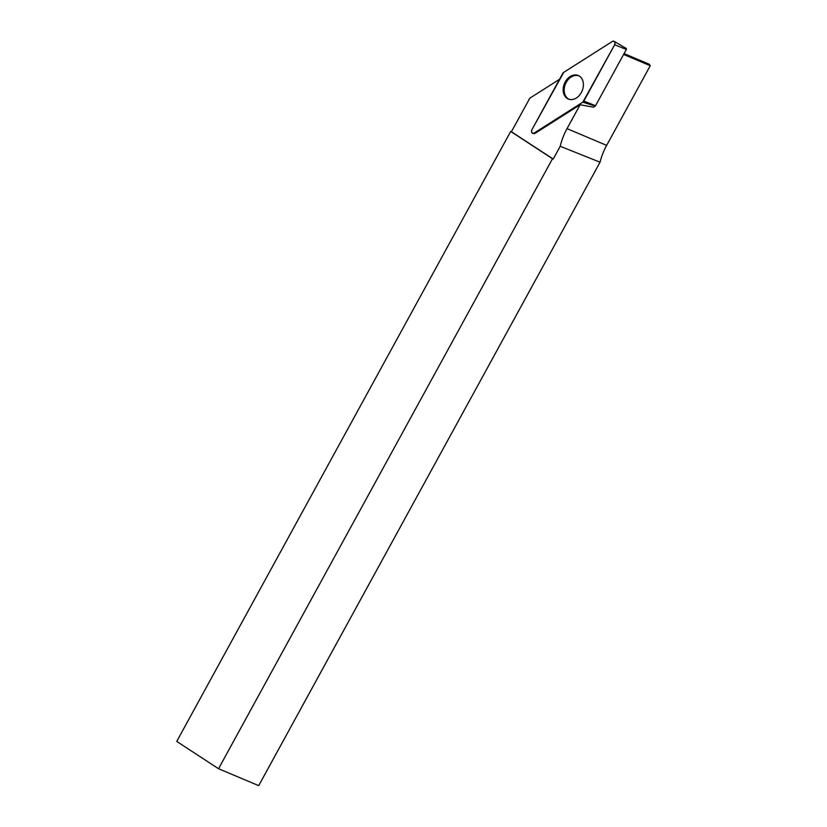 <?xml version="1.0" encoding="UTF-8"?>
<svg xmlns="http://www.w3.org/2000/svg" width="827" height="827" viewBox="0 0 827 827"><rect width="100%" height="100%" fill="white"/><g stroke="black" fill="none" stroke-linecap="round" stroke-linejoin="round"><path stroke-width="1.24" d="M623.61 54.458L650.26 65.715L649.226 64.237L624.075 53.61M511.417 131.751L510.693 131.441L176.74 741.416L218.545 768.728L552.498 158.743L553.222 159.053L511.417 131.751L529.807 98.175L559.517 79.299M614.172 41.35A2.636 1.974 -67.1 0 0 612.331 41.474L563.745 72.331A2.636 1.974 -67.1 0 0 562.722 73.458L531.916 129.725A2.636 1.974 -67.1 0 0 532.743 133.312A2.636 1.974 -67.1 0 0 534.221 133.033L582.808 102.186A2.636 1.974 -67.1 0 0 583.831 101.059L614.637 44.782A2.636 1.974 -67.1 0 0 614.172 41.35L626.204 48.431A0.796 0.589 112.9 0 1 626.349 49.455L595.543 105.732A0.796 0.589 112.9 0 1 595.233 106.073L593.476 107.19L580.109 104.75L567.022 128.64A53.858 40.368 -67.1 0 0 560.22 146.276L553.222 159.053M650.26 65.715L606.646 145.376L567.022 128.64M580.109 104.75L535.121 133.312A2.502 1.881 -67.1 0 1 533.715 133.581L532.743 133.312M510.693 131.441L552.498 158.743M218.545 768.728L258.706 785.65L600.04 162.206L560.22 146.276M600.04 162.206A53.858 40.368 112.9 0 1 606.646 145.376M579.365 76.074A12.674 9.5 -67.1 0 0 566.836 81.356A12.674 9.5 -67.1 0 0 566.019 96.635A12.674 9.5 -67.1 0 0 568.149 98.723A12.674 9.5 -67.1 0 0 569.503 99.416M581.536 78.193A12.787 9.583 -67.1 0 0 578.931 75.815A12.787 9.583 -67.1 0 0 566.019 80.632A12.787 9.583 -67.1 0 0 565.017 96.325A12.787 9.583 -67.1 0 0 569.017 99.292A12.787 9.583 -67.1 0 0 581.071 93.037A12.787 9.583 -67.1 0 0 581.536 78.193M563.745 72.331L531.916 129.715C531.12 132.547 531.895 133.643 534.232 133.023L582.808 102.186L614.637 44.792C615.433 41.97 614.657 40.864 612.321 41.484L563.745 72.331M534.221 133.033L535.121 133.312M595.233 106.073L582.808 102.186M626.349 49.455L614.637 44.782M583.831 101.059L595.543 105.732"/></g></svg>

